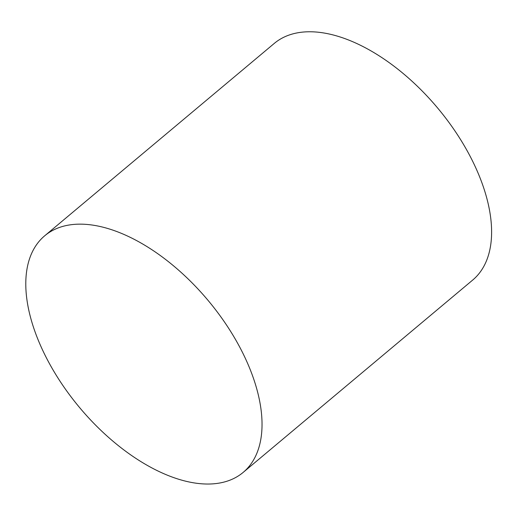 <?xml version="1.0" encoding="UTF-8"?>
<svg xmlns="http://www.w3.org/2000/svg" width="517" height="517" viewBox="0 0 517 517"><rect width="100%" height="100%" fill="white"/><g stroke="black" fill="none" stroke-linecap="round" stroke-linejoin="round"><path stroke-width="0.78" d="M44.753 235.752L274.327 43.37A154.409 83.644 50 0 1 389.185 62.641A154.409 83.644 50 0 1 486.058 195.542A154.409 83.644 50 0 1 472.68 280.072L243.106 472.454A154.409 83.644 50 0 1 79.818 407.829A154.409 83.644 50 0 1 44.753 235.752A154.409 83.644 50 0 1 159.611 255.023A154.409 83.644 50 0 1 256.484 387.924A154.409 83.644 50 0 1 243.106 472.454"/></g></svg>
